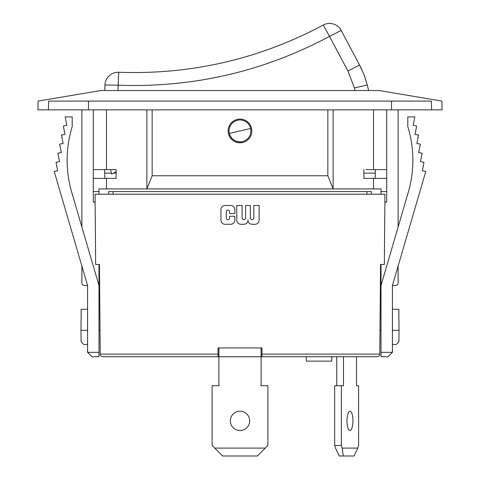 <?xml version="1.0" encoding="UTF-8"?>
<svg xmlns="http://www.w3.org/2000/svg" width="480" height="480" viewBox="0 0 480 480"><rect width="100%" height="100%" fill="white"/><g stroke="black" fill="none" stroke-linecap="round" stroke-linejoin="round"><path stroke-width="0.72" d="M229.302 133.428L250.698 128.484A10.98 10.98 0 0 0 237.528 120.258A10.98 10.98 0 0 0 229.302 133.428A10.98 10.98 0 0 0 242.472 141.654C235.836 142.506 231.444 139.764 229.302 133.428A10.98 10.98 0 0 1 237.528 120.258A10.98 10.98 0 0 1 250.698 128.484C251.55 135.12 248.808 139.512 242.472 141.654M236.754 220.146L236.754 220.146A4.134 4.134 180 0 0 240.888 224.286L243.846 224.286A4.134 4.134 180 0 0 247.974 220.152A4.134 4.134 180 0 0 252.048 224.286L255.006 224.286A4.134 4.134 180 0 0 259.14 220.152L259.14 205.506L253.842 205.506L253.842 217.836A1.752 1.752 0 0 1 252.09 219.588A1.752 1.752 0 0 1 250.338 217.836L250.338 205.506L245.616 205.506L245.616 217.836A1.752 1.752 0 0 1 243.864 219.588A1.752 1.752 0 0 1 242.112 217.836L242.112 205.506L236.754 205.506L236.754 220.152M236.754 205.5L242.112 205.506M242.112 217.83A1.752 1.752 180 0 0 243.864 219.582A1.752 1.752 180 0 0 245.616 217.83M245.616 205.5L250.338 205.506M250.338 217.83A1.752 1.752 180 0 0 252.09 219.582A1.752 1.752 180 0 0 253.842 217.83M253.842 205.5L259.14 205.506M229.554 211.68L229.554 213.522L234.864 213.522L234.864 209.64A4.134 4.134 180 0 0 230.736 205.506L225.072 205.506A4.134 4.134 180 0 0 220.944 209.64L220.944 220.146A4.134 4.134 180 0 0 225.072 224.286L230.736 224.286A4.134 4.134 180 0 0 234.864 220.152L234.864 216.27L229.554 216.27L229.554 218.112A1.626 1.626 0 0 1 227.922 219.744A1.626 1.626 0 0 1 226.296 218.112L226.296 211.68A1.626 1.626 0 0 1 227.922 210.048A1.626 1.626 0 0 1 229.554 211.68M226.296 211.68L226.296 218.106A1.626 1.626 180 0 0 227.922 219.732A1.626 1.626 180 0 0 229.554 218.106M229.554 216.264L234.864 216.27M220.944 209.628L220.944 209.64A4.134 4.134 0 0 1 225.072 205.5L230.736 205.5A4.134 4.134 0 0 1 234.864 209.628L234.864 213.516M368.934 90.546L100.758 90.546L38.1 101.088L37.944 109.872L48.426 109.872L48.576 101.088C34.632 101.088 34.632 101.088 48.576 101.088L431.424 101.088C445.368 101.088 445.368 101.088 431.424 101.088L431.574 109.872L442.056 109.872L441.9 101.088L379.242 90.546L368.934 90.546L374.85 90.546M100.758 90.546L101.94 90.546M103.044 90.546L104.4 90.546M392.418 330.372L399.006 330.372L398.91 341.772L396.252 344.43L392.418 344.43M392.418 309.288L398.826 309.288L399.006 330.372M336.78 385.722L336.78 356.73M334.674 445.458L341.358 445.458L342.174 448.092L357.786 448.092L354.012 456L339.258 456L335.49 448.092L334.674 445.458L334.674 385.722L343.464 385.722L343.464 356.73M356.496 356.73L356.496 385.722L358.596 385.722L358.596 445.458L357.786 448.092M341.358 445.458L341.358 385.722M346.992 420.858A9.666 2.988 -90 0 1 349.98 411.198A9.666 2.988 -90 0 1 352.962 420.858A9.666 2.988 -90 0 1 349.98 430.524A9.666 2.988 -90 0 1 346.992 420.858M342.174 448.092L343.29 456M331.806 356.73L331.806 361.122L306.324 361.122L306.324 356.73M218.916 347.946L218.916 356.73L102.858 356.73C101.268 356.574 100.392 355.704 100.224 354.114L99.438 264.486L95.658 264.486L95.046 194.208L384.954 194.208L384.342 264.486L380.562 264.486L379.776 354.114C379.608 355.704 378.732 356.574 377.142 356.73L261.084 356.73L261.084 385.722L267.894 385.722L267.894 445.458L265.254 448.092L214.746 448.092L212.106 445.458L212.106 385.722L218.916 385.722L218.916 356.73L261.084 356.73L261.084 347.946M99.438 264.486L99.9 317.196L99 317.196M381 317.196L380.1 317.196L380.562 264.486M379.776 354.114C379.608 355.704 378.732 356.574 377.142 356.73C378.732 356.574 379.608 355.704 379.776 354.114L261.96 354.114L261.96 347.946L218.04 347.946L218.04 354.114L100.224 354.114M87.582 344.43L83.748 344.43L81.09 341.772L80.994 330.372L87.582 330.372M87.582 309.288L81.174 309.288L80.994 330.372M100.014 330.372L99 330.372M381 330.372L379.986 330.372M108.666 194.208L108.678 191.574L371.322 191.574L371.334 194.208M218.04 356.73L218.04 354.114M261.96 354.114L261.96 356.73M230.334 420.858A9.666 9.666 0 0 1 244.83 412.494A9.666 9.666 0 0 1 244.83 429.228A9.666 9.666 0 0 1 230.334 420.858M214.746 448.092L222.648 456L257.352 456L265.254 448.092M392.418 352.338L381 352.338L381 356.73L388.026 356.73L392.418 352.338L392.418 285.57L425.802 171.366L422.34 170.754L423.972 162.288L420.51 161.676L422.142 153.21L418.692 152.544L420.312 144.132L416.862 143.466L418.482 135.054L415.032 134.388L416.652 125.976L413.202 125.31L414.822 116.898L407.796 116.898L407.796 126.564A114.204 114.204 0 0 1 408.276 192.252L381 285.57L381 264.486M87.582 352.338L91.974 356.73L99 356.73L99 352.338L87.582 352.338L87.582 285.57L54.198 171.366L57.66 170.754L56.028 162.288L59.49 161.676L57.858 153.21L61.308 152.544L59.688 144.132L63.138 143.466L61.518 135.054L64.968 134.388L63.348 125.976L66.798 125.31L65.178 116.898L72.204 116.898L72.204 126.564A114.204 114.204 0 0 0 71.724 192.252L99 285.57L99 264.486M99 194.208L99 188.934L146.88 188.934L146.88 109.872M99 352.338L99 285.57M381 352.338L381 285.57M381 194.208L381 188.934L373.53 188.934L373.53 178.392L386.712 178.392L386.712 109.872M117.9 90.546L118.692 72.264A13.176 13.176 0 0 0 104.97 84.966L104.778 90.546M118.692 72.264A13.176 13.176 0 0 0 104.97 84.966L118.092 85.2C192.942 87.894 263.418 71.622 329.514 36.39L341.202 30.426A13.176 13.176 0 0 0 323.298 25.026C259.332 59.118 191.13 74.862 118.692 72.264A13.176 13.176 0 0 0 104.97 84.966M329.514 36.39L323.298 25.026A13.176 13.176 0 0 1 341.202 30.426L360.978 67.734L364.572 76.2L367.26 84.996L364.032 74.766L359.586 65.004L347.898 70.968L329.514 36.39M368.646 90.546L367.26 84.996L354.42 87.96L347.898 70.968M233.502 140.88A11.862 11.862 0 0 0 246.498 140.88M113.466 173.124L116.13 173.124L116.13 171.702L111.57 174.132L110.61 169.608M72.204 126.564A114.204 114.204 0 0 0 71.724 192.252M398.13 266.034L398.13 282.936A2.634 2.634 0 0 1 395.496 285.57L392.418 285.57M87.582 285.57L84.504 285.57A2.634 2.634 0 0 1 81.87 282.936L81.87 266.034M381 191.574L386.712 191.574L386.712 202.116L384.882 202.116M95.118 202.116L93.288 202.116L93.288 191.574L99 191.574M398.13 226.968L398.13 109.872M81.87 226.968L81.87 109.872M93.288 109.872L93.288 169.608L93.288 109.872M106.47 188.934L106.47 178.392L93.288 178.392L93.288 191.574L93.288 169.608L106.47 169.608L106.47 109.872M386.712 191.574L386.712 178.392M375.312 173.124L363.87 173.124L363.87 169.608L363.87 178.392L373.53 178.392M152.148 109.872L152.148 175.758L146.88 188.934L333.12 188.934L327.852 175.758L327.852 109.872M373.53 188.934L333.12 188.934L333.12 109.872M152.148 175.758L327.852 175.758M48.426 109.872L431.574 109.872M386.712 169.608L366.066 169.608M375.354 169.608L375.252 178.392M400.236 101.088L399.72 101.088M104.748 178.392L104.646 169.608M106.47 178.392L116.13 178.392L116.13 169.608L106.47 169.608M251.862 130.956A11.862 11.862 0 0 0 240 119.094A11.862 11.862 0 0 0 228.138 130.956A11.862 11.862 0 0 0 240 142.812A11.862 11.862 0 0 0 251.862 130.956M375.792 90.546L376.332 90.546M376.362 90.546L378.546 90.546M111.354 173.124L104.688 173.124M366.942 194.208L366.93 191.574M113.058 194.208L113.07 191.574M355.068 90.546L354.42 87.96M373.53 169.608L373.53 109.872M391.554 101.088L391.56 109.872M88.446 101.088L88.44 109.872"/></g></svg>
